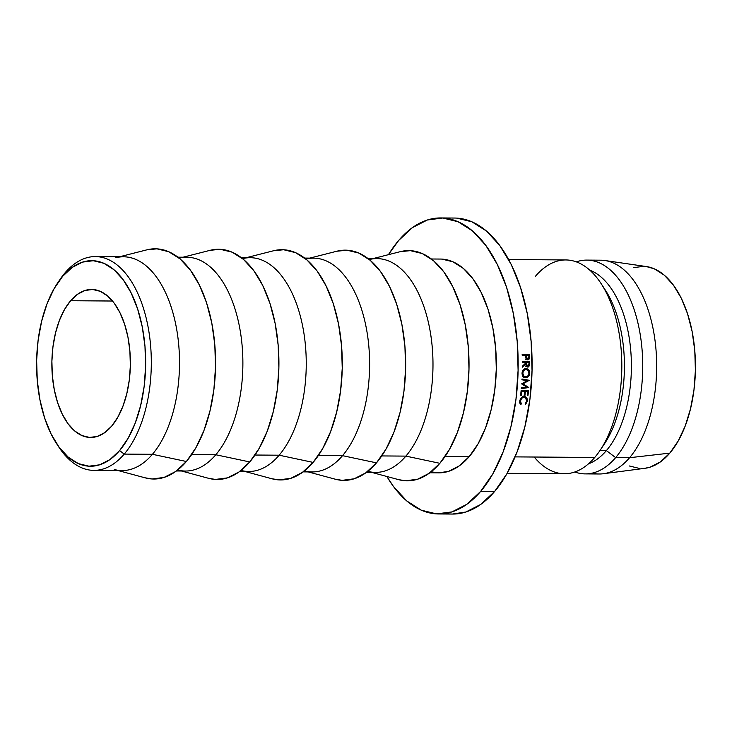 <?xml version="1.0" encoding="UTF-8"?>
<svg xmlns="http://www.w3.org/2000/svg" width="732" height="732" viewBox="0 0 732 732"><rect width="100%" height="100%" fill="white"/><g stroke="black" fill="none" stroke-linecap="round" stroke-linejoin="round"><path stroke-width="1.1" d="M56.428 443.391L58.533 446.612A106.899 56.703 -89.6 0 0 124.22 454.096L119.6 450.583A102.782 54.525 90.4 0 1 56.428 443.391A102.782 54.525 90.4 0 1 57.581 283.037A102.782 54.525 90.4 0 1 62.641 276.33L64.992 272.871A106.899 56.703 -89.6 0 0 59.722 279.853L57.581 283.037M70.62 300.724A74.005 39.254 90.4 0 1 91.656 289.451A74.005 39.254 90.4 0 1 128.978 343.171A74.005 39.254 90.4 0 1 111.63 426.189L117.76 417.322L122.875 406.388L126.773 393.807L129.299 380.054L130.351 365.671L129.903 351.195L127.963 337.187L124.605 324.194L119.957 312.71L114.21 303.176L107.567 295.966L100.302 291.336L92.671 289.488L84.994 290.476L77.546 294.273L70.62 300.724L64.48 309.59L59.365 320.525L55.476 333.106L52.951 346.858L51.89 361.251L52.347 375.726L54.287 389.726L57.645 402.719L62.284 414.202L68.039 423.737L74.673 430.956L81.947 435.577L89.569 437.425L97.255 436.437L104.703 432.649L111.63 426.189A74.005 39.254 90.4 0 1 90.594 437.462A74.005 39.254 90.4 0 1 53.262 383.742A74.005 39.254 90.4 0 1 70.62 300.724L112.518 301.026L70.62 300.724M93.842 470.374L122.043 470.575A106.899 56.703 -89.6 0 0 152.421 454.298L124.22 454.096A106.899 56.703 90.4 0 1 93.842 470.374A106.899 56.703 90.4 0 1 57.48 444.965M58.661 281.472A106.899 56.703 90.4 0 1 64.992 272.871A106.899 56.703 90.4 0 1 95.37 256.584A106.899 56.703 90.4 0 1 149.291 334.176A106.899 56.703 90.4 0 1 124.22 454.096L152.421 454.298A106.899 56.703 90.4 0 1 114.247 469.505M118.117 470.548L145.265 477.868A115.116 61.067 -89.6 0 0 186.386 461.499L152.421 454.298L186.386 461.499L195.929 447.71L203.889 430.7L209.947 411.119L213.872 389.726L215.51 367.345L214.815 344.836L211.795 323.05L206.57 302.838L199.351 284.977L190.402 270.145L180.072 258.918L168.763 251.726L156.904 248.843L146.748 249.868M176.394 470.969L185.406 471.033A106.899 56.703 -89.6 0 0 215.794 454.755L191.656 454.581L215.794 454.755A106.899 56.703 90.4 0 1 177.684 469.981M181.49 471.005L208.638 478.325A115.116 61.067 -89.6 0 0 249.749 461.947L215.794 454.755L249.749 461.947L259.302 448.158L267.253 431.148L273.31 411.576L277.236 390.183L278.883 367.803L278.178 345.284L275.159 323.507L269.934 303.295L262.715 285.425L253.766 270.602L243.445 259.375L232.126 252.174L220.268 249.301L210.121 250.317M239.757 471.417L248.779 471.481A106.899 56.703 -89.6 0 0 279.157 455.203L255.02 455.03L279.157 455.203A106.899 56.703 90.4 0 1 241.048 470.429M244.854 471.454L272.002 478.783A115.116 61.067 -89.6 0 0 313.122 462.404L279.157 455.203L313.122 462.404L322.666 448.615L330.626 431.606L336.683 412.025L340.609 390.632L342.247 368.251L341.551 345.742L338.532 323.956L333.307 303.743L326.079 285.883L317.139 271.05L306.809 259.823L295.499 252.632L283.641 249.749L273.484 250.774M303.121 471.875L312.143 471.939A106.899 56.703 -89.6 0 0 342.53 455.661L318.393 455.487L342.53 455.661A106.899 56.703 90.4 0 1 304.421 470.886M308.227 471.911L335.375 479.231A115.116 61.067 -89.6 0 0 376.486 462.853L342.53 455.661L376.486 462.853L386.038 449.064L393.99 432.054L400.047 412.482L403.973 391.089L405.62 368.708L404.915 346.19L401.895 324.413L396.671 304.201L389.451 286.34L380.503 271.508L370.172 260.281L358.863 253.089L347.005 250.207L336.848 251.232M366.494 472.323L375.516 472.396A106.899 56.703 -89.6 0 0 405.894 456.109L381.756 455.935L405.894 456.109A106.899 56.703 90.4 0 1 367.784 471.335M371.591 472.36L398.739 479.689A115.116 61.067 -89.6 0 0 439.859 463.31L405.894 456.109L439.859 463.31L449.402 449.521L457.354 432.511L463.411 412.93L467.336 391.547L468.983 369.157L468.279 346.648L465.259 324.862L460.044 304.649L452.815 286.788L443.867 271.956L433.545 260.729L422.236 253.537L410.377 250.655L400.221 251.68M429.858 472.781L438.88 472.845A106.899 56.703 -89.6 0 0 469.258 456.567L445.129 456.393L469.258 456.567L478.124 443.757L485.517 427.964L491.135 409.783L494.786 389.927L496.305 369.138L495.656 348.231L492.856 328.009L488.006 309.243L481.299 292.654L472.991 278.883L463.402 268.461L452.898 261.782L441.89 259.101M445.568 513.425A148.01 78.516 -89.6 0 0 452.522 514.056A148.01 78.516 -89.6 0 0 494.594 491.511L480.649 491.419A148.01 78.516 90.4 0 1 438.587 513.956A148.01 78.516 90.4 0 1 386.862 476.477L393.477 486.506L406.754 500.944L421.293 510.186L436.537 513.891L451.909 511.915L466.806 504.321L480.649 491.419L494.594 491.511L506.864 473.787L517.094 451.918L524.881 426.747L529.931 399.242L532.045 370.465L531.139 341.524L527.26 313.516L520.543 287.53L511.256 264.563L499.755 245.495L486.478 231.056L471.939 221.814L456.686 218.109M388.445 254.672A148.01 78.516 90.4 0 1 398.638 240.489A148.01 78.516 90.4 0 1 440.701 217.944A148.01 78.516 90.4 0 1 515.365 325.374A148.01 78.516 90.4 0 1 480.649 491.419L492.929 473.686L503.159 451.818L510.945 426.646L515.987 399.141L518.1 370.365L517.204 341.423L513.315 313.415L506.608 287.429L497.321 264.462L485.81 245.394L472.533 230.955L457.994 221.714L442.75 218.008L427.378 219.984L412.491 227.579L398.638 240.489L388.445 254.672M507.12 473.329L564.345 473.741A106.899 56.703 -89.6 0 0 594.732 457.463L515.108 456.887L594.732 457.463A106.899 56.703 90.4 0 1 534.204 457.024M606.389 450.592L599.956 450.546L606.389 450.592A98.674 52.347 90.4 0 1 588.446 463.841A98.674 52.347 -89.6 0 0 606.389 450.592L615.639 457.61L606.389 450.592A98.674 52.347 -89.6 0 0 630.636 349.21A98.674 52.347 -89.6 0 0 589.836 270.2A98.674 52.347 90.4 0 1 630.636 349.21A98.674 52.347 90.4 0 1 606.389 450.592M574.812 471.984A106.899 56.703 -89.6 0 0 615.639 457.61A106.899 56.703 90.4 0 1 585.261 473.888A106.899 56.703 90.4 0 1 574.812 471.984M585.261 473.888L599.197 473.988A106.899 56.703 -89.6 0 0 629.584 457.71L615.639 457.61L629.584 457.71A106.899 56.703 90.4 0 1 603.342 473.732A106.899 56.703 90.4 0 1 592.234 473.128M603.342 473.732L644.984 468.297A101.144 53.656 -89.6 0 0 669.807 453.126L629.584 457.71L669.807 453.126L678.198 441.012L685.189 426.07L690.505 408.868L693.954 390.083L695.4 370.41L694.787 350.637L692.133 331.495L687.54 313.744L681.199 298.043L673.339 285.013L664.263 275.15L654.326 268.836L646.246 266.53M629.246 465.955L639.667 468.489M644.727 468.324L650.162 467.135L660.346 461.947L669.807 453.126A101.144 53.656 -89.6 0 0 694.009 343.244A101.144 53.656 -89.6 0 0 646.429 266.558L604.87 260.519A106.899 56.703 90.4 0 1 655.158 341.57A106.899 56.703 90.4 0 1 629.584 457.71A106.899 56.703 -89.6 0 0 654.646 337.791A106.899 56.703 -89.6 0 0 600.725 260.199L586.789 260.098A106.899 56.703 90.4 0 1 640.71 337.69A106.899 56.703 90.4 0 1 615.639 457.61A106.899 56.703 -89.6 0 0 639.082 328.302A106.899 56.703 -89.6 0 0 576.322 261.864A106.899 56.703 90.4 0 1 586.789 260.098M643.904 266.302L633.409 267.656M603.287 287.109A98.674 52.347 90.4 0 1 602.143 447.124M535.495 276.229A106.899 56.703 90.4 0 1 601.192 283.723A106.899 56.703 90.4 0 1 600.002 450.482A106.899 56.703 90.4 0 1 594.732 457.463A106.899 56.703 -89.6 0 0 619.794 337.543A106.899 56.703 -89.6 0 0 565.873 259.952L508.658 259.54M600.002 450.482L604.284 444.095A98.674 52.347 -89.6 0 0 605.382 290.165L601.192 283.723M452.367 514.056L465.845 512.016L480.741 504.421L494.594 491.511A148.01 78.516 -89.6 0 0 529.3 325.475A148.01 78.516 -89.6 0 0 454.645 218.045L440.701 217.944M527.205 380.649L521.925 379.789L521.971 379.002L529.282 380.311L523.005 383.833L528.779 387.548L521.303 388.637L521.367 387.859L526.747 387.072L521.669 383.925L527.205 380.649L521.925 379.789L521.971 379.002L529.282 380.311L523.005 383.833L528.779 387.548L521.303 388.637L521.367 387.859L526.747 387.072L521.669 383.925L527.205 380.649L525.036 380.247L527.205 380.649M528.522 390.449L528.019 395.289L527.269 395.28L527.69 391.217L525.42 391.199L525 395.262L524.24 395.262L524.661 391.199L521.824 391.181L521.404 395.243L520.644 395.234L521.138 390.403L528.522 390.449L528.019 395.289L527.269 395.28L527.69 391.217L525.42 391.199L525 395.262L524.24 395.262L524.661 391.199L521.092 390.934L521.824 391.181L521.404 395.243L520.644 395.234L521.138 390.403L528.522 390.449M522.337 366.22L525.75 363.045L525.741 362.413L522.337 362.386L522.328 361.608L529.703 361.654L529.721 363.401L529.62 365.369L528.394 366.97L526.134 366.064L525.75 364.014L522.337 367.18L522.337 366.22L525.75 363.045L525.741 362.413L522.337 362.386L522.328 361.608L529.703 361.654L527.525 361.782L527.534 362.422L527.525 361.782L522.328 361.745L529.703 361.654M522.337 374.894L522.026 373.11L523.261 369.834L525.969 368.544L528.742 369.907L529.785 373.091L528.513 376.413L525.732 377.694L523.005 376.303L522.337 374.894M519.702 401.95L520.306 398.986L522.154 396.964L524.249 396.351L526.875 397.778L527.516 400.944L525.457 404.613L525.109 403.954L526.766 400.889L526.207 398.208L525.32 397.494L524.112 397.119L521.678 398.29L520.516 400.898L521.321 403.927L520.791 404.586L519.702 401.95M529.593 356.228L528.843 356.319L529.593 356.228L529.538 358.204L528.733 358.287L529.538 358.204L527.699 359.86L525.796 358.104L525.594 355.267L522.191 355.249L522.163 354.471L529.538 354.517L529.538 358.204L528.87 359.439L527.699 359.86L526.07 358.826L525.594 355.267L522.191 355.249L522.163 354.471L529.538 354.517L527.379 355.285L522.172 354.8L529.538 354.517M431.148 471.792L437.407 472.799M438.761 472.845L448.496 471.371L459.257 465.881L469.258 456.567A106.899 56.703 -89.6 0 0 494.329 336.647A106.899 56.703 -89.6 0 0 440.408 259.055L431.386 258.991M398.455 479.606L405.546 480.787L417.496 479.25L429.08 473.348L439.859 463.31A115.116 61.067 -89.6 0 0 465.598 326.6A115.116 61.067 -89.6 0 0 400.367 251.643L373.119 258.57M369.303 259.549A106.899 56.703 90.4 0 1 429.803 329.235A106.899 56.703 90.4 0 1 405.894 456.109A106.899 56.703 -89.6 0 0 430.965 336.189A106.899 56.703 -89.6 0 0 377.044 258.606L368.022 258.533M335.091 479.158L342.183 480.338L354.132 478.801L365.716 472.89L376.486 462.853A115.116 61.067 -89.6 0 0 402.225 326.152A115.116 61.067 -89.6 0 0 337.004 251.186L309.755 258.122M305.93 259.091A106.899 56.703 90.4 0 1 366.439 328.778A106.899 56.703 90.4 0 1 342.53 455.661A106.899 56.703 -89.6 0 0 367.592 335.741A106.899 56.703 -89.6 0 0 313.671 258.149L304.658 258.085M271.718 478.701L278.81 479.881L290.76 478.344L302.343 472.442L313.122 462.404A115.116 61.067 -89.6 0 0 338.861 325.694A115.116 61.067 -89.6 0 0 273.631 250.737L246.382 257.664M242.567 258.643A106.899 56.703 90.4 0 1 303.075 328.329A106.899 56.703 90.4 0 1 279.157 455.203A106.899 56.703 -89.6 0 0 304.228 335.283A106.899 56.703 -89.6 0 0 250.307 257.691L241.285 257.627M208.355 478.252L215.446 479.433L227.396 477.886L238.98 471.984L249.749 461.947A115.116 61.067 -89.6 0 0 275.488 325.246A115.116 61.067 -89.6 0 0 210.267 250.28L183.018 257.216M179.194 258.186A106.899 56.703 90.4 0 1 239.703 327.872A106.899 56.703 90.4 0 1 215.794 454.755A106.899 56.703 -89.6 0 0 240.855 334.835A106.899 56.703 -89.6 0 0 186.935 257.243L177.922 257.179M144.991 477.795L152.073 478.975L164.023 477.438L175.616 471.536L186.386 461.499A115.116 61.067 -89.6 0 0 212.124 324.788A115.116 61.067 -89.6 0 0 146.903 249.832L119.645 256.758M115.757 257.755A106.899 56.703 90.4 0 1 176.321 327.36A106.899 56.703 90.4 0 1 152.421 454.298A106.899 56.703 -89.6 0 0 177.492 334.378A106.899 56.703 -89.6 0 0 123.571 256.786L95.37 256.584M119.6 450.583L109.983 459.55L99.634 464.82L88.965 466.192L78.379 463.621L68.277 457.198L59.063 447.179L51.075 433.939L44.625 417.981L39.958 399.937L37.268 380.494L36.637 360.391L38.101 340.407L41.614 321.311L47.022 303.826L54.122 288.646L62.641 276.33L72.267 267.363L82.606 262.093L93.275 260.72L103.871 263.291L113.963 269.715L123.186 279.743L131.174 292.983L137.625 308.931L142.282 326.975L144.982 346.428L145.604 366.522L144.14 386.514L140.636 405.61L135.228 423.087L128.127 438.276L119.6 450.583L124.22 454.096A106.899 56.703 -89.6 0 0 142.969 306.772A106.899 56.703 -89.6 0 0 64.992 272.871L62.641 276.33A102.782 54.525 90.4 0 1 137.625 308.931A102.782 54.525 90.4 0 1 119.6 450.583M528.806 355.295L526.354 355.276L526.61 358.305L527.69 359.073L528.861 356.887L528.806 355.295L525.594 355.377L526.354 355.276L526.381 356.795L525.658 356.887L526.381 356.795L527.69 359.073L525.503 359.266L528.284 358.881L528.861 356.887M520.791 404.586L519.757 400.898L521.495 397.412L524.249 396.351L525.347 396.744L527.516 400.944L525.457 404.613L525.109 403.954L526.766 400.889L525.256 397.467L524.112 397.119C522.09 397.439 520.891 398.702 520.516 400.898L521.321 403.927L520.791 404.586M519.226 402.875L521.321 403.927L519.226 402.875M519.821 400.578L520.516 400.898L519.821 400.578M522.84 396.598L524.112 397.119L522.84 396.598M526.747 400.596L527.516 400.944L526.747 400.596M525.045 397.385L524.176 396.36M525.292 398.254L523.6 396.058M525.969 368.544C528.367 368.882 529.639 370.401 529.785 373.091L529.007 373.027L529.785 373.091C529.41 375.946 528.065 377.483 525.732 377.694C523.362 377.328 522.126 375.8 522.026 373.11C522.383 370.3 523.7 368.772 525.969 368.544M526.024 369.34L526.564 369.806M524.313 377.19L525.32 376.852M523.554 377.373L525.338 376.852M523.224 376.513L525.768 376.916C527.726 376.596 528.815 375.333 529.026 373.128C528.861 370.813 527.845 369.541 525.96 369.331C524.039 369.642 522.977 370.895 522.785 373.082L522.044 373.018L522.785 373.082C522.895 375.425 523.892 376.696 525.768 376.916L522.364 376.248M525.96 369.331L523.783 369.239L525.96 369.331L523.709 370.483L522.785 373.082L523.6 375.818L525.768 376.916L528.074 375.745L529.026 373.128L528.156 370.419L525.96 369.331M529.721 363.401L528.962 363.429L529.721 363.401L529.62 365.369L528.852 365.378L529.62 365.369L527.735 367.107L525.75 364.014L522.337 367.18M525.75 364.033L526.491 364.014L527.745 366.329L525.567 366.32L527.745 366.329L528.962 364.069L528.962 362.432L526.5 362.413L526.491 364.014L524.679 364.042M528.952 362.432L525.741 362.45L526.5 362.413L527.122 366.119L528.358 366.119L528.962 364.069M521.129 390.485L524.661 391.199L521.129 390.485M524.268 394.987L525 395.262L524.268 394.987M523.252 390.742L525.42 391.199L523.27 390.504L525.539 390.522L527.69 391.217L525.539 390.522L523.252 390.742M527.296 395.015L528.019 395.289L527.296 395.015M520.672 394.96L521.404 395.243L520.672 394.96M526.555 386.954L528.779 387.548L526.619 386.944L521.678 383.843L526.555 386.954M521.953 383.595L523.005 383.833L521.953 383.595M523.462 379.222L527.113 379.917L526.134 380.448L527.113 379.917L529.282 380.311L524.341 379.377M521.925 379.789L525.036 380.247L521.934 379.752M452.522 514.056L438.587 513.956M525.256 397.467L523.151 396.607"/></g></svg>
